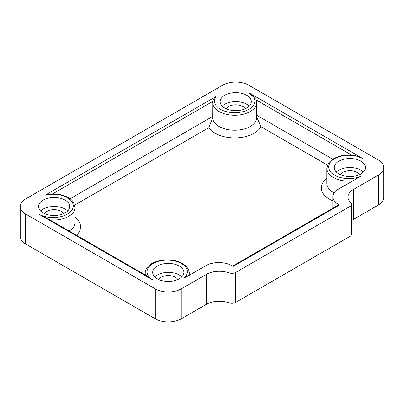 <?xml version="1.0" encoding="UTF-8"?>
<svg xmlns="http://www.w3.org/2000/svg" width="404" height="404" viewBox="0 0 404 404"><rect width="100%" height="100%" fill="white"/><g stroke="black" fill="none" stroke-linecap="round" stroke-linejoin="round"><path stroke-width="0.61" d="M360.913 161.181A15.594 9.004 0 0 0 343.92 159.232A15.594 9.004 0 0 0 334.295 167.549A15.594 9.004 0 0 0 338.86 173.912A15.594 9.004 0 0 0 355.853 175.866A15.594 9.004 0 0 0 365.479 167.549A15.594 9.004 0 0 0 360.913 161.181M363.398 172.043A15.594 9.004 0 0 0 360.913 170.17A15.594 9.004 0 0 0 336.375 172.043M246.753 95.273A15.594 9.004 0 0 0 229.76 93.319A15.594 9.004 0 0 0 220.135 101.636A15.594 9.004 0 0 0 224.7 108.004A15.594 9.004 0 0 0 241.698 109.959A15.594 9.004 0 0 0 251.323 101.636A15.594 9.004 0 0 0 246.753 95.273M249.243 106.131A15.594 9.004 0 0 0 246.753 104.262A15.594 9.004 0 0 0 222.215 106.131M65.14 200.126A15.594 9.004 0 0 0 48.147 198.177A15.594 9.004 0 0 0 38.521 206.494A15.594 9.004 0 0 0 43.087 212.858A15.594 9.004 0 0 0 60.08 214.812A15.594 9.004 0 0 0 69.705 206.494A15.594 9.004 0 0 0 65.14 200.126M67.625 210.989A15.594 9.004 0 0 0 65.14 209.115A15.594 9.004 0 0 0 40.602 210.989M179.3 266.034A15.594 9.004 0 0 0 162.302 264.085A15.594 9.004 0 0 0 152.677 272.402A15.594 9.004 0 0 0 157.247 278.77A15.594 9.004 0 0 0 174.24 280.719A15.594 9.004 0 0 0 183.865 272.402A15.594 9.004 0 0 0 179.3 266.034M181.785 276.897A15.594 9.004 0 0 0 179.3 275.023A15.594 9.004 0 0 0 154.757 276.897M49.99 219.968A22.013 12.711 180 0 0 75.073 207.383L73.578 202.429C72.341 200.49 70.518 198.844 68.109 197.48C62.625 194.531 56.257 193.41 49.005 194.122L45.223 195.152L216.079 96.505C214.6 97.521 213.489 99.162 212.746 101.429L212.661 117.508A22.013 12.711 0 0 0 219.109 126.497A22.013 12.711 0 0 0 243.102 129.25A22.013 12.711 0 0 0 256.692 117.508L256.692 102.53A22.013 12.711 180 0 1 243.102 114.271A22.013 12.711 180 0 1 219.109 111.519A22.013 12.711 180 0 1 212.661 102.53M352.601 180.962A22.013 12.711 180 0 1 333.27 177.427A22.013 12.711 180 0 1 326.821 168.438L328.356 163.418L329.502 161.908L333.825 158.509L339.688 156.146C344.9 154.762 350.228 154.586 355.671 155.606L363.105 158.701A20.18 11.65 0 0 0 334.562 158.701A20.18 11.65 0 0 0 334.562 175.179A20.18 11.65 0 0 0 360.227 176.558L338.214 189.269A18.347 10.59 0 0 0 332.84 196.758A18.347 10.59 0 0 0 338.214 204.247L338.214 205.126M327.482 165.1L260.969 126.694L257.025 117.761M158.716 279.517A10.09 5.828 180 0 1 175.407 277.27A10.09 5.828 180 0 1 177.826 279.517M44.556 213.61A10.09 5.828 180 0 1 61.246 211.363A10.09 5.828 180 0 1 63.665 213.61M226.174 108.752A10.09 5.828 180 0 1 242.865 106.51A10.09 5.828 180 0 1 245.284 108.752M340.335 174.664A10.09 5.828 180 0 1 357.02 172.417A10.09 5.828 180 0 1 359.444 174.664M152.949 280.033L38.789 214.125L46.945 218.211L146.627 275.765L152.949 280.033A20.18 11.65 0 0 1 152.949 263.554A20.18 11.65 0 0 1 181.487 263.554A20.18 11.65 0 0 1 183.876 278.371L205.894 265.66A18.347 10.59 0 0 1 231.835 265.66L233.133 266.413L339.506 204.995L338.214 204.247M353.323 189.532L353.323 219.488L378.427 204.995L378.427 175.038A18.347 10.59 0 0 0 383.8 167.549A18.347 10.59 0 0 0 378.427 160.06L248.702 85.163A18.347 10.59 0 0 0 222.756 85.163L25.573 199.005A18.347 10.59 0 0 0 20.2 206.494A18.347 10.59 0 0 0 25.573 213.984L155.298 288.88A18.347 10.59 0 0 0 181.244 288.88L206.348 274.387A18.347 10.59 180 0 1 228.947 272.862A5.505 3.176 0 0 0 235.729 272.402L349.889 206.494A5.505 3.176 0 0 0 351.5 204.247A5.505 3.176 0 0 0 350.682 202.581A18.347 10.59 180 0 1 347.95 197.021A18.347 10.59 180 0 1 353.323 189.532L378.427 175.038M353.323 219.488A18.347 10.59 0 0 0 351.5 220.715M351.5 204.247L351.5 234.204A5.505 3.176 180 0 1 349.889 236.451L349.889 206.494M235.729 272.402L235.729 302.364L349.889 236.451M235.729 302.364A5.505 3.176 180 0 1 228.947 302.818A18.347 10.59 0 0 0 206.348 304.343L206.348 274.387M181.244 288.88L181.244 318.837L206.348 304.343M181.244 318.837A18.347 10.59 180 0 1 155.298 318.837L155.298 288.88M25.573 213.984L25.573 243.94L155.298 318.837M25.573 243.94A18.347 10.59 180 0 1 20.2 236.451L20.2 206.494M383.8 167.549L383.8 197.506A18.347 10.59 180 0 1 378.427 204.995M232.598 266.1L338.592 204.904A1.833 1.06 60 0 1 339.506 204.995M260.969 126.694A27.517 15.887 180 0 1 215.216 133.239A27.517 15.887 180 0 1 208.924 127.603L212.352 118.448M256.692 102.53L256.126 99.45L248.945 92.794L363.105 158.701M145.42 275.063A22.013 12.711 180 0 1 145.203 273.291C145.344 260.398 170.049 256.025 182.406 263.464C187.108 266.489 189.385 269.766 189.234 273.291A22.013 12.711 180 0 1 188.91 275.467M216.079 96.505A20.18 11.65 0 0 0 220.407 109.272A20.18 11.65 0 0 0 248.945 109.272A20.18 11.65 0 0 0 248.945 92.794M332.84 200.838A27.517 15.887 180 0 1 329.376 199.147A27.517 15.887 180 0 1 326.821 178.376M326.821 168.438L326.821 183.416A22.013 12.711 0 0 0 333.27 192.405A22.013 12.711 0 0 0 334.118 192.87M208.924 127.603L74.755 205.06M75.073 217.327A27.517 15.887 180 0 1 76.437 235.239M212.731 101.434L52.57 193.9M70.094 198.763L212.661 116.453M351.601 155.055L256.328 100.051M256.692 115.241L332.755 159.156M38.789 214.125A20.18 11.65 0 0 0 65.377 215.115A20.18 11.65 0 0 0 70.493 200.02A20.18 11.65 0 0 0 45.223 195.152M228.947 272.862L228.947 302.818M69.155 231.037A22.013 12.711 0 0 0 75.073 222.362L75.073 207.383M145.203 273.291L145.203 274.942M189.234 273.291L189.234 275.281M332.84 196.758L332.84 208.227"/></g></svg>
